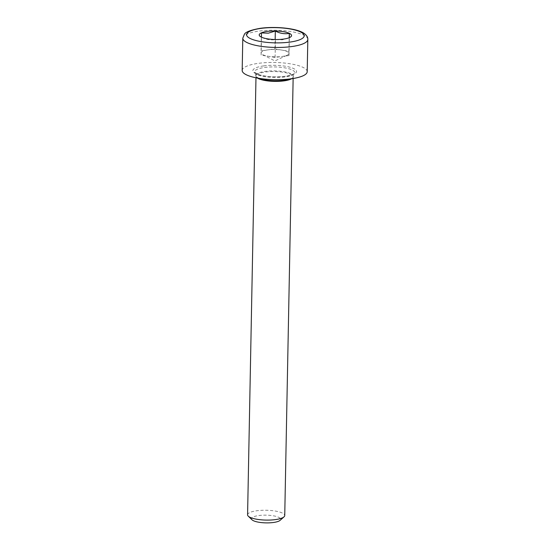 <?xml version="1.0" encoding="UTF-8"?>
<svg xmlns="http://www.w3.org/2000/svg" width="550" height="550" viewBox="0 0 550 550"><rect width="100%" height="100%" fill="white"/><g stroke="black" fill="none" stroke-linecap="round" stroke-linejoin="round"><path stroke-width="0.41" stroke-dasharray="2.75 2.06" d="M275.089 57.427L261.126 55.062L261.071 50.799L268.022 49.857A13.936 3.685 -178.9 0 1 281.957 50.091A13.936 3.685 -178.9 0 1 288.97 53.405A13.936 3.685 -178.9 0 1 287.258 55.158A13.936 3.685 -178.9 0 1 282.047 56.478L275.089 57.427L275.433 39.552C270.751 40.384 266.097 39.593 261.47 37.187L261.119 37.008M261.126 55.062L261.47 37.187M261.071 50.799L261.415 32.924M288.998 55.536L282.047 56.478A13.936 3.685 -178.9 0 1 268.111 56.244A13.936 3.685 -178.9 0 1 262.742 54.684A13.936 3.685 -178.9 0 1 261.099 52.931A13.936 3.685 -178.9 0 1 268.022 49.857L274.979 48.909L288.942 51.274L288.998 55.536L289.341 37.661L282.363 39.806L275.433 39.552M274.979 48.909L275.158 39.524M288.942 51.274L289.204 37.716M242.179 70.462A32.519 8.607 -178.9 0 1 258.335 63.353A32.519 8.607 -178.9 0 1 290.971 63.924A32.519 8.607 -178.9 0 1 307.202 71.713M247.583 514.814A18.583 4.916 -178.9 0 1 256.816 510.757A18.583 4.916 -178.9 0 1 275.468 511.081A18.583 4.916 -178.9 0 1 284.742 515.529M252.038 519.812A14.596 3.864 -178.9 0 1 258.748 515.549A14.596 3.864 -178.9 0 1 275.076 516.141A14.596 3.864 -178.9 0 1 280.101 520.348M242.798 38.211A32.519 8.607 -178.9 0 1 258.954 31.103A32.519 8.607 -178.9 0 1 291.589 31.673A32.519 8.607 -178.9 0 1 307.821 39.456M263.711 65.897A21.835 5.775 -178.9 0 1 293.556 68.516A21.835 5.775 -178.9 0 1 285.67 76.278A21.835 5.775 -178.9 0 1 255.826 73.659A21.835 5.775 -178.9 0 1 263.711 65.897M264.564 67.471A20.096 5.314 -178.9 0 1 285.608 67.987A20.096 5.314 -178.9 0 1 294.642 73.177A20.096 5.314 -178.9 0 1 284.776 77.028A20.096 5.314 -178.9 0 1 254.671 72.414A20.096 5.314 -178.9 0 1 264.564 67.471M291.61 78.739A18.583 4.916 1.1 0 0 293.164 76.814A18.583 4.916 1.1 0 0 283.889 72.373A18.583 4.916 1.1 0 0 265.238 72.043A18.583 4.916 1.1 0 0 256.004 76.106A18.583 4.916 1.1 0 0 257.489 78.079M259.249 78.382A18.7 4.95 -178.9 0 1 255.991 75.983A18.7 4.95 -178.9 0 1 265.196 71.39A18.7 4.95 -178.9 0 1 284.783 71.864A18.7 4.95 -178.9 0 1 293.191 76.698A18.7 4.95 -178.9 0 1 289.843 78.973M262.742 54.684L274.883 60.926L287.258 55.158M293.136 78.506L293.164 76.814L294.291 73.556C294.147 73.7 292.758 75.096 285.388 76.223C275.832 77.302 267.183 76.835 259.442 74.821L254.671 72.414L255.991 75.983L255.977 77.791"/><path stroke-width="0.82" d="M261.47 37.187L261.415 32.924L268.345 33.179L275.323 31.034C279.943 33.44 284.597 34.224 289.286 33.399L289.341 37.661M275.158 39.524L275.323 31.034M289.204 37.716L289.286 33.399M283.511 39.091A16.17 4.276 1.1 0 0 289.561 37.558A16.17 4.276 1.1 0 0 286.653 32.388A16.17 4.276 1.1 0 0 267.245 31.405A16.17 4.276 1.1 0 0 261.119 37.008A16.17 4.276 1.1 0 0 283.511 39.091M307.821 39.456L307.202 71.713A32.519 8.607 -178.9 0 1 291.046 78.815A32.519 8.607 -178.9 0 1 258.411 78.244A32.519 8.607 -178.9 0 1 242.179 70.462L242.798 38.211A32.519 8.607 -178.9 0 0 259.029 45.994A32.519 8.607 -178.9 0 0 291.665 46.564A32.519 8.607 -178.9 0 0 307.821 39.456C307.972 37.338 306.756 35.331 304.184 33.44C297.096 28.297 275.715 26.166 260.322 28.304C250.972 29.968 245.678 31.927 244.434 34.196L242.798 38.211M293.136 78.506L284.742 515.529A18.583 4.916 -178.9 0 1 284.006 516.862A18.583 4.916 -178.9 0 1 275.509 519.592A18.583 4.916 -178.9 0 1 248.27 516.175A18.583 4.916 -178.9 0 1 247.583 514.814L255.977 77.791M284.006 516.862L280.101 520.348A14.596 3.864 -178.9 0 1 273.426 522.486A14.596 3.864 -178.9 0 1 252.038 519.812L248.27 516.175M260.893 28.407A28.806 7.624 -178.9 0 1 300.266 31.859A28.806 7.624 -178.9 0 1 289.864 42.096A28.806 7.624 -178.9 0 1 250.491 38.638A28.806 7.624 -178.9 0 1 260.893 28.407M257.489 78.079A18.583 4.916 1.1 0 0 283.931 80.877A18.583 4.916 1.1 0 0 291.61 78.739M289.843 78.973A18.7 4.95 -178.9 0 1 284.006 80.279A18.7 4.95 -178.9 0 1 259.249 78.382"/></g></svg>
